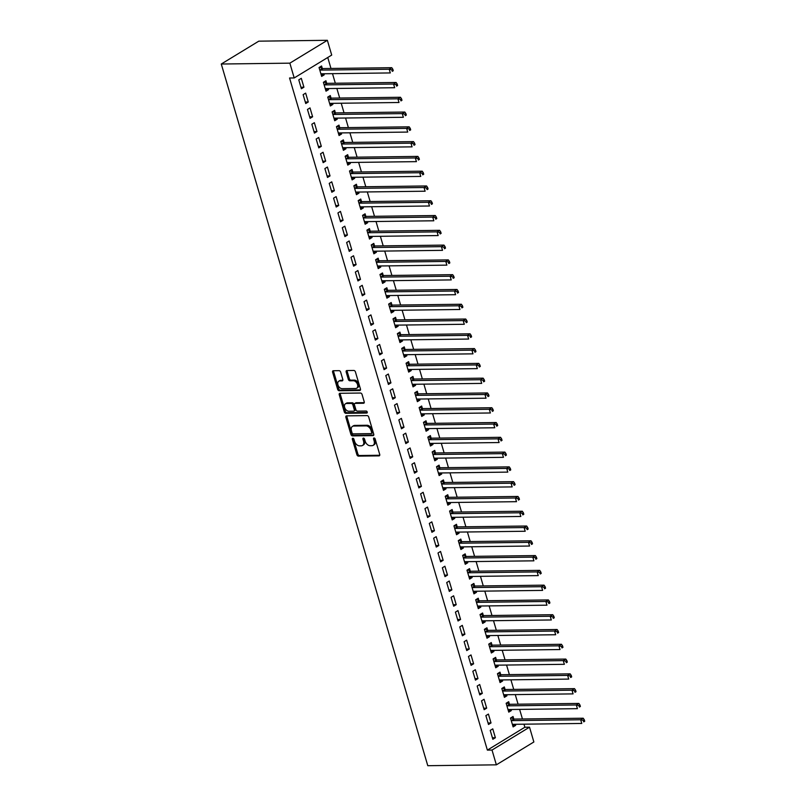 <?xml version="1.0" encoding="UTF-8"?>
<svg xmlns="http://www.w3.org/2000/svg" width="806" height="806" viewBox="0 0 806 806"><rect width="100%" height="100%" fill="white"/><g stroke="black" fill="none" stroke-linecap="round" stroke-linejoin="round"><path stroke-width="1.21" d="M352.847 438.252A1.098 0.735 -121.4 0 0 352.343 439.27L356.887 454.695A1.572 1.058 -121.4 0 0 358.448 456.125L378.991 455.874A1.572 1.058 -121.4 0 0 379.384 455.763A1.572 1.058 -121.4 0 0 379.707 454.403L375.163 438.988A1.098 0.735 -121.4 0 0 373.571 439.008L374.155 441.003A5.038 3.385 -121.4 0 1 373.128 445.345A5.038 3.385 -121.4 0 1 371.868 445.688L370.156 445.718A5.038 3.385 -121.4 0 1 365.138 441.114L364.554 439.119A1.098 0.735 -121.4 0 0 362.952 439.139L363.546 441.134A5.038 3.385 -121.4 0 1 362.509 445.476A5.038 3.385 -121.4 0 1 361.259 445.829L359.547 445.849A5.038 3.385 -121.4 0 1 354.529 441.245L353.945 439.25A1.098 0.735 -121.4 0 0 352.847 438.252M353.31 438.393A1.098 0.735 -121.4 0 0 353.36 438.655L357.894 454.08A1.572 1.058 -121.4 0 0 359.466 455.511L379.737 455.259M374.528 438.132A1.098 0.735 -121.4 0 0 374.578 438.393L375.173 440.388L374.155 441.003M363.919 438.263A1.098 0.735 -121.4 0 0 363.969 438.524L364.554 440.519L363.546 441.134M340.646 372.09A1.572 1.058 -121.4 0 0 339.074 370.659L333.321 370.73A1.572 1.058 -121.4 0 0 332.928 370.831A1.572 1.058 -121.4 0 0 332.606 372.191L337.643 389.318A1.572 1.058 -121.4 0 0 339.215 390.749L359.748 390.497A1.572 1.058 -121.4 0 0 360.141 390.386A1.572 1.058 -121.4 0 0 360.463 389.026L355.426 371.909A1.572 1.058 -121.4 0 0 353.854 370.468L346.892 370.559A1.572 1.058 -121.4 0 0 346.499 370.659A1.572 1.058 -121.4 0 0 346.177 372.019L348.333 379.354A1.572 1.058 -121.4 0 0 349.905 380.785L353.36 380.744A4.211 2.831 -121.4 0 1 357.28 383.858A4.211 2.831 -121.4 0 1 356.685 388.22A4.211 2.831 -121.4 0 1 355.637 388.512L342.117 388.673A4.211 2.831 -121.4 0 1 338.198 385.56A4.211 2.831 -121.4 0 1 338.792 381.208A4.211 2.831 -121.4 0 1 339.84 380.916L342.087 380.885A1.572 1.058 -121.4 0 0 342.479 380.775A1.572 1.058 -121.4 0 0 342.802 379.425L340.646 372.09M289.555 78.001L487.368 750.114L492.013 750.054L529.522 727.193L533.864 741.973L496.365 764.834L427.785 765.7L221.277 64.027L289.848 63.16L294.2 77.95L289.555 78.001M496.365 764.834L492.013 750.054M346.6 415.856A1.572 1.058 -121.4 0 0 346.207 415.967A1.572 1.058 -121.4 0 0 345.885 417.327L350.922 434.444A1.572 1.058 -121.4 0 0 352.494 435.885L373.027 435.623A1.572 1.058 -121.4 0 0 373.42 435.522A1.572 1.058 -121.4 0 0 373.742 434.162L368.705 417.034A1.572 1.058 -121.4 0 0 367.133 415.604L346.6 415.856M344.283 411.886L339.245 394.759A1.572 1.058 -121.4 0 1 339.568 393.399A1.572 1.058 -121.4 0 1 339.961 393.298L360.494 393.036A1.572 1.058 -121.4 0 1 362.065 394.466L364.221 401.801A1.572 1.058 -121.4 0 1 363.899 403.161A1.572 1.058 -121.4 0 1 363.506 403.262L355.174 403.373A1.572 1.058 -121.4 0 0 354.781 403.474A1.572 1.058 -121.4 0 0 354.459 404.834L355.889 409.7A1.572 1.058 -121.4 0 0 357.461 411.131L366.136 411.03A1.098 0.735 -121.4 0 1 366.73 413.055L345.855 413.317A1.572 1.058 -121.4 0 1 344.283 411.886L345.3 411.262L340.253 394.144L339.245 394.759M294.2 77.95L331.709 55.08L327.357 40.3L258.776 41.166L221.277 64.027M305.736 103.541L308.265 101.989L305.655 93.123L303.127 94.665L305.736 103.541M326.632 83.159L325.926 80.761L323.397 82.313L326.007 91.179L328.546 89.637L328.223 88.559M314.441 133.111L316.97 131.559L314.36 122.693L311.831 124.235L314.441 133.111M335.336 112.729L334.631 110.331L332.102 111.883L334.712 120.749L337.24 119.207L336.928 118.129M323.146 162.671L325.674 161.129L323.065 152.263L320.526 153.805L323.146 162.671M344.041 142.299L343.336 139.901L340.807 141.443L343.416 150.319L345.945 148.778L345.633 147.689M331.84 192.241L334.379 190.7L331.77 181.834L329.231 183.375L331.84 192.241M352.746 171.869L352.041 169.472L349.502 171.013L352.111 179.889L354.65 178.338L354.328 177.26M340.545 221.811L343.084 220.27L340.464 211.394L337.936 212.945L340.545 221.811M361.451 201.429L360.745 199.042L358.207 200.583L360.816 209.459L363.355 207.908L363.032 206.83M349.25 251.381L351.779 249.84L349.169 240.964L346.64 242.515L349.25 251.381M370.145 231L369.44 228.612L366.911 230.153L369.521 239.029L372.06 237.478L371.737 236.4M357.955 280.951L360.484 279.41L357.874 270.534L355.345 272.085L357.955 280.951M378.85 260.57L378.145 258.182L375.616 259.723L378.226 268.6L380.754 267.048L380.442 265.97M366.649 310.522L369.188 308.98L366.579 300.104L364.04 301.656L366.649 310.522M387.555 290.14L386.85 287.752L384.311 289.294L386.93 298.16L389.459 296.618L389.147 295.54M375.354 340.092L377.893 338.55L375.284 329.674L372.745 331.216L375.354 340.092M396.26 319.71L395.555 317.322L393.016 318.864L395.625 327.73L398.164 326.188L397.842 325.11M384.059 369.662L386.598 368.11L383.978 359.244L381.45 360.786L384.059 369.662M404.955 349.28L404.259 346.882L401.72 348.434L404.33 357.3L406.869 355.758L406.546 354.68M392.764 399.232L395.293 397.68L392.683 388.814L390.154 390.356L392.764 399.232M413.659 378.85L412.954 376.452L410.425 378.004L413.035 386.87L415.564 385.328L415.251 384.25M401.469 428.802L403.997 427.251L401.388 418.385L398.849 419.926L401.469 428.802M422.364 408.42L421.659 406.023L419.13 407.574L421.74 416.44L424.268 414.899L423.956 413.81M410.163 458.362L412.702 456.821L410.093 447.955L407.554 449.496L410.163 458.362M431.069 437.99L430.364 435.593L427.825 437.134L430.444 446.01L432.973 444.469L432.651 443.381M418.868 487.932L421.407 486.391L418.798 477.525L416.259 479.066L418.868 487.932M439.774 467.561L439.069 465.163L436.53 466.704L439.139 475.58L441.678 474.029L441.356 472.951M427.573 517.502L430.102 515.961L427.492 507.085L424.964 508.636L427.573 517.502M448.468 497.121L447.763 494.733L445.234 496.274L447.844 505.15L450.383 503.599L450.06 502.521M436.278 547.072L438.807 545.531L436.197 536.655L433.668 538.207L436.278 547.072M457.173 526.691L456.468 524.303L453.939 525.844L456.549 534.721L459.077 533.169L458.765 532.091M444.983 576.643L447.511 575.101L444.902 566.225L442.363 567.777L444.983 576.643M465.878 556.261L465.173 553.873L462.644 555.415L465.253 564.281L467.782 562.739L467.47 561.661M453.677 606.213L456.216 604.671L453.607 595.795L451.068 597.337L453.677 606.213M474.583 585.831L473.878 583.443L471.339 584.985L473.948 593.851L476.487 592.309L476.165 591.231M462.382 635.783L464.921 634.231L462.301 625.365L459.773 626.907L462.382 635.783M483.288 615.401L482.582 613.003L480.044 614.555L482.653 623.421L485.192 621.879L484.869 620.801M471.087 665.353L473.616 663.801L471.006 654.935L468.477 656.477L471.087 665.353M491.982 644.971L491.277 642.573L488.748 644.125L491.358 652.991L493.897 651.45L493.574 650.371M479.792 694.923L482.32 693.372L479.711 684.506L477.182 686.047L479.792 694.923M500.687 674.541L499.982 672.144L497.453 673.695L500.063 682.561L502.591 681.02L502.279 679.942M488.486 724.493L491.025 722.942L488.416 714.076L485.877 715.617L488.486 724.493M509.392 704.112L508.687 701.714L506.148 703.255L508.767 712.131L511.296 710.59L510.984 709.502M487.368 750.114L524.867 727.244L523.971 724.181M522.439 718.982L519.618 709.401M518.087 704.192L515.266 694.611M513.734 689.412L510.913 679.831M509.382 674.622L506.561 665.041M505.03 659.842L502.209 650.261M500.677 645.052L497.856 635.471M496.325 630.272L493.504 620.691M491.972 615.482L489.151 605.9M487.62 600.702L484.799 591.12M483.268 585.922L480.457 576.34M478.925 571.132L476.104 561.55M474.573 556.352L471.752 546.77M470.22 541.561L467.399 531.98M465.868 526.781L463.047 517.2M461.516 511.991L458.695 502.41M457.163 497.211L454.342 487.63M452.811 482.421L449.99 472.84M448.458 467.641L445.637 458.06M444.106 452.861L441.295 443.28M439.764 438.071L436.943 428.49M435.411 423.291L432.59 413.71M431.059 408.501L428.238 398.92M426.706 393.721L423.885 384.14M422.354 378.931L419.533 369.35M418.002 364.151L415.181 354.569M413.649 349.361L410.828 339.779M409.297 334.581L406.476 324.999M404.944 319.801L402.134 310.219M400.602 305.011L397.781 295.429M396.25 290.231L393.429 280.649M391.897 275.44L389.076 265.859M387.545 260.66L384.724 251.079M383.193 245.87L380.372 236.289M378.84 231.09L376.019 221.509M374.488 216.3L371.667 206.719M370.135 201.52L367.314 191.939M365.783 186.73L362.962 177.149M361.431 171.95L358.62 162.369M357.088 157.17L354.267 147.589M352.736 142.38L349.915 132.799M348.383 127.6L345.562 118.019M344.031 112.81L341.21 103.228M339.679 98.03L336.858 88.448M335.326 83.24L332.505 73.658M330.974 68.46L327.75 57.498M513.744 718.892L513.039 716.504L510.5 718.045L513.11 726.911L515.649 725.37L515.326 724.292M492.839 739.273L495.378 737.732L492.768 728.856L490.229 730.397L492.839 739.273M505.04 689.321L504.334 686.934L501.806 688.475L504.415 697.341L506.944 695.8L506.631 694.722M484.144 709.703L486.673 708.162L484.063 699.286L481.525 700.837L484.144 709.703M496.335 659.751L495.63 657.364L493.101 658.905L495.71 667.781L498.239 666.23L497.927 665.152M475.439 680.133L477.968 678.592L475.359 669.715L472.83 671.267L475.439 680.133M487.63 630.181L486.935 627.793L484.396 629.335L487.005 638.211L489.544 636.659L489.222 635.581M466.734 650.563L469.273 649.021L466.654 640.145L464.125 641.697L466.734 650.563M478.935 600.621L478.23 598.223L475.691 599.765L478.301 608.641L480.839 607.089L480.517 606.011M458.03 620.993L460.569 619.451L457.959 610.585L455.42 612.127L458.03 620.993M470.23 571.051L469.525 568.653L466.986 570.195L469.606 579.071L472.135 577.529L471.822 576.441M449.325 591.423L451.864 589.881L449.254 581.015L446.715 582.557L449.325 591.423M461.526 541.481L460.82 539.083L458.292 540.635L460.901 549.501L463.43 547.959L463.118 546.871M440.63 561.863L443.159 560.311L440.55 551.445L438.011 552.987L440.63 561.863M452.821 511.911L452.116 509.513L449.587 511.064L452.196 519.93L454.725 518.389L454.413 517.311M431.925 532.292L434.454 530.741L431.845 521.875L429.316 523.416L431.925 532.292M444.116 482.341L443.421 479.943L440.882 481.494L443.491 490.36L446.03 488.819L445.708 487.741M423.221 502.722L425.759 501.171L423.14 492.305L420.611 493.846L423.221 502.722M435.421 452.771L434.716 450.383L432.177 451.924L434.787 460.79L437.326 459.249L437.003 458.171M414.516 473.152L417.055 471.611L414.445 462.735L411.906 464.276L414.516 473.152M426.717 423.2L426.011 420.813L423.472 422.354L426.092 431.22L428.621 429.679L428.308 428.601M405.811 443.582L408.35 442.041L405.74 433.165L403.202 434.716L405.811 443.582M418.012 393.63L417.307 391.242L414.778 392.784L417.387 401.66L419.916 400.108L419.604 399.03M397.116 414.012L399.645 412.471L397.036 403.594L394.507 405.146L397.116 414.012M409.307 364.06L408.602 361.672L406.073 363.214L408.682 372.09L411.221 370.538L410.899 369.46M388.411 384.442L390.94 382.9L388.331 374.024L385.802 375.576L388.411 384.442M400.612 334.49L399.907 332.102L397.368 333.644L399.978 342.52L402.516 340.968L402.194 339.89M379.707 354.872L382.245 353.33L379.636 344.464L377.097 346.006L379.707 354.872M391.907 304.93L391.202 302.532L388.663 304.074L391.273 312.95L393.812 311.408L393.489 310.32M371.002 325.302L373.541 323.76L370.931 314.894L368.392 316.436L371.002 325.302M383.203 275.36L382.497 272.962L379.969 274.503L382.578 283.38L385.107 281.838L384.794 280.75M362.307 295.742L364.836 294.19L362.226 285.324L359.688 286.865L362.307 295.742M374.498 245.79L373.793 243.392L371.264 244.943L373.873 253.809L376.402 252.268L376.09 251.19M353.602 266.171L356.131 264.62L353.522 255.754L350.993 257.295L353.602 266.171M365.793 216.22L365.088 213.822L362.559 215.373L365.168 224.239L367.707 222.698L367.385 221.62M344.897 236.601L347.426 235.05L344.817 226.184L342.288 227.725L344.897 236.601M357.098 186.649L356.393 184.252L353.854 185.803L356.464 194.669L359.002 193.128L358.68 192.05M336.193 207.031L338.732 205.49L336.122 196.614L333.583 198.155L336.193 207.031M348.394 157.079L347.688 154.692L345.149 156.233L347.769 165.099L350.298 163.558L349.985 162.48M327.488 177.461L330.027 175.92L327.417 167.044L324.878 168.585L327.488 177.461M339.689 127.509L338.983 125.121L336.455 126.663L339.064 135.529L341.593 133.987L341.281 132.909M318.793 147.891L321.322 146.349L318.713 137.473L316.174 139.025L318.793 147.891M330.984 97.939L330.279 95.551L327.75 97.093L330.359 105.969L332.888 104.417L332.576 103.339M310.088 118.321L312.617 116.779L310.008 107.903L307.479 109.455L310.088 118.321M322.279 68.369L321.584 65.981L319.045 67.523L321.654 76.399L324.193 74.847L323.871 73.769M301.384 88.751L303.922 87.209L301.303 78.333L298.774 79.885L301.384 88.751M327.357 40.3L289.848 63.16M524.867 727.244L529.522 727.193M515.649 725.37L512.666 725.41M495.378 737.732L492.395 737.762M511.296 710.59L508.324 710.62M491.025 722.942L488.043 722.982M506.944 695.8L503.972 695.84M486.673 708.162L483.701 708.192M502.591 681.02L499.619 681.05M482.32 693.372L479.348 693.412M498.239 666.23L495.267 666.27M477.968 678.592L474.996 678.632M493.897 651.45L490.914 651.49M473.616 663.801L470.644 663.842M489.544 636.659L486.562 636.7M469.273 649.021L466.291 649.062M485.192 621.879L482.21 621.92M464.921 634.231L461.939 634.272M480.839 607.089L477.857 607.13M460.569 619.451L457.586 619.492M476.487 592.309L473.505 592.35M456.216 604.671L453.234 604.702M472.135 577.529L469.163 577.559M451.864 589.881L448.882 589.921M467.782 562.739L464.81 562.779M447.511 575.101L444.529 575.131M463.43 547.959L460.458 547.989M443.159 560.311L440.187 560.351M459.077 533.169L456.105 533.209M438.807 545.531L435.834 545.571M454.725 518.389L451.753 518.429M434.454 530.741L431.482 530.781M450.383 503.599L447.401 503.639M430.102 515.961L427.13 516.001M446.03 488.819L443.048 488.859M425.759 501.171L422.777 501.211M441.678 474.029L438.696 474.069M421.407 486.391L418.425 486.431M437.326 459.249L434.343 459.289M417.055 471.611L414.072 471.641M432.973 444.469L429.991 444.499M412.702 456.821L409.72 456.861M428.621 429.679L425.649 429.719M408.35 442.041L405.368 442.071M424.268 414.899L421.296 414.929M403.997 427.251L401.025 427.291M419.916 400.108L416.944 400.149M399.645 412.471L396.673 412.511M415.564 385.328L412.591 385.359M395.293 397.68L392.32 397.721M411.221 370.538L408.239 370.579M390.94 382.9L387.968 382.941M406.869 355.758L403.887 355.799M386.598 368.11L383.616 368.151M402.516 340.968L399.534 341.009M382.245 353.33L379.263 353.371M398.164 326.188L395.182 326.229M377.893 338.55L374.911 338.58M393.812 311.408L390.829 311.438M373.541 323.76L370.559 323.8M389.459 296.618L386.487 296.658M369.188 308.98L366.206 309.01M385.107 281.838L382.135 281.868M364.836 294.19L361.864 294.23M380.754 267.048L377.782 267.088M360.484 279.41L357.511 279.44M376.402 252.268L373.43 252.298M356.131 264.62L353.159 264.66M372.06 237.478L369.077 237.518M351.779 249.84L348.807 249.88M367.707 222.698L364.725 222.738M347.426 235.05L344.454 235.09M363.355 207.908L360.373 207.948M343.084 220.27L340.102 220.31M359.002 193.128L356.02 193.168M338.732 205.49L335.749 205.52M354.65 178.338L351.668 178.378M334.379 190.7L331.397 190.74M350.298 163.558L347.326 163.598M330.027 175.92L327.045 175.95M345.945 148.778L342.973 148.808M325.674 161.129L322.692 161.17M341.593 133.987L338.621 134.028M321.322 146.349L318.35 146.38M337.24 119.207L334.268 119.238M316.97 131.559L313.997 131.6M332.888 104.417L329.916 104.458M312.617 116.779L309.645 116.82M328.546 89.637L325.564 89.678M308.265 101.989L305.293 102.03M324.193 74.847L321.211 74.887M303.922 87.209L300.94 87.249M362.509 445.476L363.526 444.862A5.038 3.385 -121.4 0 0 364.554 440.519M373.128 445.345L374.135 444.731A5.038 3.385 -121.4 0 0 375.173 440.388M346.862 415.856A1.572 1.058 -121.4 0 0 346.902 416.712L351.94 433.83A1.572 1.058 -121.4 0 0 353.512 435.27L373.783 435.008M352.051 432.832A1.098 0.735 -121.4 0 0 353.149 433.84L371.173 433.608A1.098 0.735 -121.4 0 0 371.677 432.59L371.062 430.485A5.038 3.385 -121.4 0 0 366.045 425.88L353.723 426.042A5.038 3.385 -121.4 0 0 352.464 426.384A5.038 3.385 -121.4 0 0 351.436 430.726L352.051 432.832M372.191 432.993A1.098 0.735 -121.4 0 0 372.694 431.966L371.677 432.59M352.464 426.384L353.481 425.77A5.038 3.385 -121.4 0 1 354.731 425.417L367.052 425.266A5.038 3.385 -121.4 0 1 372.07 429.86L372.694 431.966M340.223 393.288A1.572 1.058 -121.4 0 0 340.253 394.144M364.252 402.647L356.192 402.748A1.572 1.058 -121.4 0 0 355.799 402.859L354.781 403.474M367.284 412.44L346.862 412.702L345.855 413.317M346.53 403.484A4.211 2.831 -121.4 0 0 345.492 403.766A4.211 2.831 -121.4 0 0 344.897 408.128A4.211 2.831 -121.4 0 0 348.817 411.241L353.582 411.181A1.572 1.058 -121.4 0 0 353.975 411.07A1.572 1.058 -121.4 0 0 354.297 409.72L352.867 404.854A1.572 1.058 -121.4 0 0 351.295 403.423L346.53 403.484L347.547 402.859A4.211 2.831 -121.4 0 0 346.499 403.151L345.492 403.766M354.6 410.566A1.572 1.058 -121.4 0 0 354.993 410.456A1.572 1.058 -121.4 0 0 355.315 409.095L354.297 409.72M347.547 402.859L352.313 402.799A1.572 1.058 -121.4 0 1 353.884 404.239L355.315 409.095M345.3 411.262A1.572 1.058 -121.4 0 0 346.862 412.702M338.792 381.208L339.8 380.583A4.211 2.831 -121.4 0 1 340.847 380.291L342.842 380.271M356.685 388.22L357.703 387.595A4.211 2.831 -121.4 0 0 358.297 383.243A4.211 2.831 -121.4 0 0 354.368 380.13L353.36 380.744M347.154 370.548A1.572 1.058 -121.4 0 0 347.195 371.405L349.351 378.729A1.572 1.058 -121.4 0 0 350.922 380.17L354.368 380.13M333.583 370.72A1.572 1.058 -121.4 0 0 333.613 371.576L338.661 388.704A1.572 1.058 -121.4 0 0 340.223 390.134L360.494 389.882M512.697 724.362L512.556 724.433A1.602 1.078 58.6 0 1 512.959 724.322L581.771 723.456L580.683 719.758L583.212 718.217L514.399 719.083A1.602 1.078 58.6 0 1 513.936 718.982L511.034 717.723M583.282 720.383L583.715 721.864L584.723 721.239L584.29 719.768L583.282 720.383L580.683 719.758L511.87 720.624A1.602 1.078 58.6 0 1 511.407 720.524L511.206 720.433M584.723 721.239L583.715 721.864M583.212 718.217L584.29 719.768M508.344 709.582L508.203 709.653A1.602 1.078 58.6 0 1 508.606 709.532L577.418 708.665L576.33 704.968L578.859 703.426L510.057 704.293A1.602 1.078 58.6 0 1 509.583 704.192L506.682 702.933M578.93 705.603L579.363 707.074L580.38 706.459L579.937 704.978L578.93 705.603L576.33 704.968L507.518 705.844A1.602 1.078 58.6 0 1 507.055 705.734L506.853 705.653M580.38 706.459L579.363 707.074M578.859 703.426L579.937 704.978M503.992 694.792L503.851 694.863A1.602 1.078 58.6 0 1 504.254 694.752L573.066 693.885L571.978 690.188L574.517 688.646L505.705 689.513A1.602 1.078 58.6 0 1 505.231 689.412L502.34 688.153M574.577 690.813L575.01 692.294L576.028 691.679L575.585 690.198L574.577 690.813L571.978 690.188L503.166 691.054A1.602 1.078 58.6 0 1 502.702 690.954L502.501 690.873M576.028 691.679L575.01 692.294M574.517 688.646L575.585 690.198M499.639 680.012L499.498 680.083A1.602 1.078 58.6 0 1 499.901 679.962L568.714 679.095L567.625 675.408L570.164 673.856L501.352 674.723A1.602 1.078 58.6 0 1 500.889 674.622L497.987 673.363M570.225 676.033L570.658 677.503L571.676 676.889L571.242 675.408L570.225 676.033L567.625 675.408L498.813 676.274A1.602 1.078 58.6 0 1 498.35 676.174L498.158 676.083M571.676 676.889L570.658 677.503M570.164 673.856L571.242 675.408M495.287 665.222L495.146 665.293A1.602 1.078 58.6 0 1 495.549 665.182L564.361 664.315L563.273 660.618L565.812 659.076L497 659.943A1.602 1.078 58.6 0 1 496.536 659.842L493.635 658.583M565.872 661.242L566.306 662.723L567.323 662.109L566.89 660.628L565.872 661.242L563.273 660.618L494.461 661.484A1.602 1.078 58.6 0 1 493.997 661.383L493.806 661.303M567.323 662.109L566.306 662.723M565.812 659.076L566.89 660.628M490.945 650.442L490.794 650.513A1.602 1.078 58.6 0 1 491.197 650.402L560.009 649.535L558.921 645.838L561.46 644.286L492.647 645.153A1.602 1.078 58.6 0 1 492.184 645.052L489.282 643.793M561.52 646.462L561.953 647.943L562.971 647.319L562.538 645.838L561.52 646.462L558.921 645.838L490.108 646.704A1.602 1.078 58.6 0 1 489.645 646.603L489.454 646.513M562.971 647.319L561.953 647.943M561.46 644.286L562.538 645.838M486.592 635.662L486.451 635.722A1.602 1.078 58.6 0 1 486.854 635.612L555.656 634.745L554.568 631.048L557.107 629.506L488.295 630.373A1.602 1.078 58.6 0 1 487.832 630.272L484.93 629.012M557.168 631.672L557.601 633.153L558.618 632.539L558.185 631.058L557.168 631.672L554.568 631.048L485.766 631.914A1.602 1.078 58.6 0 1 485.293 631.813L485.101 631.733M558.618 632.539L557.601 633.153M557.107 629.506L558.185 631.058M482.24 620.872L482.099 620.942A1.602 1.078 58.6 0 1 482.502 620.832L551.314 619.965L550.226 616.268L552.755 614.716L483.943 615.593A1.602 1.078 58.6 0 1 483.479 615.482L480.578 614.232M552.815 616.892L553.259 618.373L554.266 617.749L553.833 616.278L552.815 616.892L550.226 616.268L481.414 617.134A1.602 1.078 58.6 0 1 480.94 617.033L480.749 616.943M554.266 617.749L553.259 618.373M552.755 614.716L553.833 616.278M477.887 606.092L477.746 606.152A1.602 1.078 58.6 0 1 478.149 606.041L546.962 605.175L545.874 601.478L548.402 599.936L479.59 600.802A1.602 1.078 58.6 0 1 479.127 600.702L476.225 599.442M548.473 602.102L548.906 603.583L549.914 602.969L549.48 601.488L548.473 602.102L545.874 601.478L477.061 602.344A1.602 1.078 58.6 0 1 476.598 602.243L476.396 602.163M549.914 602.969L548.906 603.583M548.402 599.936L549.48 601.488M473.535 591.302L473.394 591.372A1.602 1.078 58.6 0 1 473.797 591.261L542.609 590.395L541.521 586.697L544.05 585.156L475.238 586.022A1.602 1.078 58.6 0 1 474.774 585.922L471.873 584.662M544.121 587.322L544.554 588.803L545.561 588.178L545.128 586.708L544.121 587.322L541.521 586.697L472.709 587.564A1.602 1.078 58.6 0 1 472.245 587.463L472.044 587.373M545.561 588.178L544.554 588.803M544.05 585.156L545.128 586.708M469.183 576.522L469.042 576.592A1.602 1.078 58.6 0 1 469.445 576.471L538.257 575.605L537.169 571.907L539.698 570.366L470.895 571.232A1.602 1.078 58.6 0 1 470.422 571.132L467.52 569.872M539.768 572.542L540.201 574.013L541.219 573.398L540.776 571.917L539.768 572.542L537.169 571.907L468.357 572.774A1.602 1.078 58.6 0 1 467.893 572.673L467.692 572.592M541.219 573.398L540.201 574.013M539.698 570.366L540.776 571.917M464.548 561.893L464.689 561.802A1.602 1.078 58.6 0 1 465.092 561.691L533.904 560.825L532.816 557.127L535.355 555.586L466.543 556.452A1.602 1.078 58.6 0 1 466.07 556.352L463.168 555.092M535.416 557.752L535.849 559.233L536.867 558.618L536.423 557.137L535.416 557.752L532.816 557.127L464.004 557.994A1.602 1.078 58.6 0 1 463.541 557.893L463.339 557.812M536.867 558.618L535.849 559.233M535.355 555.586L536.423 557.137M460.478 546.952L460.337 547.022A1.602 1.078 58.6 0 1 460.74 546.901L529.552 546.035L528.464 542.347L531.003 540.796L462.191 541.662A1.602 1.078 58.6 0 1 461.727 541.561L458.826 540.302M531.063 542.972L531.497 544.443L532.514 543.828L532.081 542.347L531.063 542.972L528.464 542.347L459.652 543.214A1.602 1.078 58.6 0 1 459.188 543.113L458.997 543.022M532.514 543.828L531.497 544.443M531.003 540.796L532.081 542.347M455.843 532.323L455.984 532.232A1.602 1.078 58.6 0 1 456.387 532.121L525.2 531.255L524.112 527.557L526.65 526.016L457.838 526.882A1.602 1.078 58.6 0 1 457.375 526.781L454.473 525.522M526.711 528.182L527.144 529.663L528.162 529.048L527.728 527.567L526.711 528.182L524.112 527.557L455.299 528.424A1.602 1.078 58.6 0 1 454.836 528.323L454.644 528.242M528.162 529.048L527.144 529.663M526.65 526.016L527.728 527.567M451.783 517.381L451.632 517.452A1.602 1.078 58.6 0 1 451.642 517.442A1.602 1.078 58.6 0 1 452.035 517.341L520.847 516.465L519.759 512.777L522.298 511.226L453.486 512.092A1.602 1.078 58.6 0 1 453.022 511.991L450.121 510.732M522.359 513.402L522.792 514.883L523.809 514.258L523.376 512.777L522.359 513.402L519.759 512.777L450.947 513.644A1.602 1.078 58.6 0 1 450.483 513.543L450.292 513.452M523.809 514.258L522.792 514.883M522.298 511.226L523.376 512.777M447.139 502.753L447.29 502.662A1.602 1.078 58.6 0 1 447.683 502.551L516.495 501.685L515.407 497.987L517.946 496.446L449.133 497.312A1.602 1.078 58.6 0 1 448.67 497.211L445.768 495.952M518.006 498.612L518.439 500.093L519.457 499.478L519.024 497.997L518.006 498.612L515.407 497.987L446.605 498.854A1.602 1.078 58.6 0 1 446.131 498.753L445.94 498.672M519.457 499.478L518.439 500.093M517.946 496.446L519.024 497.997M443.078 487.811L442.937 487.882A1.602 1.078 58.6 0 1 443.34 487.771L512.153 486.905L511.064 483.207L513.593 481.656L444.781 482.522A1.602 1.078 58.6 0 1 444.318 482.421L441.416 481.162M513.654 483.832L514.097 485.313L515.105 484.688L514.671 483.217L513.654 483.832L511.064 483.207L442.252 484.074A1.602 1.078 58.6 0 1 441.779 483.973L441.587 483.882M515.105 484.688L514.097 485.313M513.593 481.656L514.671 483.217M438.434 473.182L438.585 473.092A1.602 1.078 58.6 0 1 438.988 472.981L507.8 472.115L506.712 468.417L509.241 466.875L440.429 467.742A1.602 1.078 58.6 0 1 439.965 467.641L437.064 466.382M509.301 469.042L509.745 470.523L510.752 469.908L510.319 468.427L509.301 469.042L506.712 468.417L437.9 469.283A1.602 1.078 58.6 0 1 437.436 469.183L437.235 469.102M510.752 469.908L509.745 470.523M509.241 466.875L510.319 468.427M434.374 458.241L434.233 458.312A1.602 1.078 58.6 0 1 434.635 458.201L503.448 457.334L502.36 453.637L504.888 452.095L436.076 452.962A1.602 1.078 58.6 0 1 435.613 452.861L432.711 451.602M504.959 454.262L505.392 455.743L506.4 455.118L505.966 453.647L504.959 454.262L502.36 453.637L433.547 454.503A1.602 1.078 58.6 0 1 433.084 454.403L432.882 454.312M506.4 455.118L505.392 455.743M504.888 452.095L505.966 453.647M429.739 443.612L429.88 443.522A1.602 1.078 58.6 0 1 430.283 443.411L499.095 442.544L498.007 438.847L500.536 437.305L431.724 438.172A1.602 1.078 58.6 0 1 431.26 438.071L428.359 436.812M500.607 439.482L501.04 440.953L502.047 440.338L501.614 438.857L500.607 439.482L498.007 438.847L429.195 439.713A1.602 1.078 58.6 0 1 428.732 439.613L428.53 439.532M502.047 440.338L501.04 440.953M500.536 437.305L501.614 438.857M425.669 428.671L425.528 428.742A1.602 1.078 58.6 0 1 425.931 428.631L494.743 427.764L493.655 424.067L496.184 422.525L427.382 423.392A1.602 1.078 58.6 0 1 426.908 423.291L424.006 422.032M496.254 424.691L496.687 426.173L497.705 425.558L497.262 424.077L496.254 424.691L493.655 424.067L424.843 424.933A1.602 1.078 58.6 0 1 424.379 424.833L424.178 424.742M497.705 425.558L496.687 426.173M496.184 422.525L497.262 424.077M421.034 414.042L421.175 413.962A1.602 1.078 58.6 0 1 421.185 413.952A1.602 1.078 58.6 0 1 421.578 413.841L490.391 412.974L489.302 409.277L491.841 407.735L423.029 408.602A1.602 1.078 58.6 0 1 422.556 408.501L419.664 407.242M491.902 409.911L492.335 411.382L493.353 410.768L492.919 409.287L491.902 409.911L489.302 409.277L420.49 410.153A1.602 1.078 58.6 0 1 420.027 410.042L419.835 409.962M493.353 410.768L492.335 411.382M491.841 407.735L492.919 409.287M416.964 399.101L416.823 399.172A1.602 1.078 58.6 0 1 416.833 399.172A1.602 1.078 58.6 0 1 417.226 399.061L486.038 398.194L484.95 394.497L487.489 392.955L418.677 393.822A1.602 1.078 58.6 0 1 418.213 393.721L415.312 392.462M487.549 395.121L487.983 396.602L489 395.988L488.567 394.507L487.549 395.121L484.95 394.497L416.138 395.363A1.602 1.078 58.6 0 1 415.674 395.262L415.483 395.182M489 395.988L487.983 396.602M487.489 392.955L488.567 394.507M412.329 384.482L412.471 384.391A1.602 1.078 58.6 0 1 412.481 384.381A1.602 1.078 58.6 0 1 412.874 384.281L481.686 383.404L480.598 379.717L483.137 378.165L414.324 379.032A1.602 1.078 58.6 0 1 413.861 378.931L410.959 377.671M483.197 380.341L483.63 381.822L484.648 381.198L484.215 379.717L483.197 380.341L480.598 379.717L411.785 380.583A1.602 1.078 58.6 0 1 411.322 380.482L411.131 380.392M484.648 381.198L483.63 381.822M483.137 378.165L484.215 379.717M408.269 369.541L408.128 369.601A1.602 1.078 58.6 0 1 408.521 369.491L477.333 368.624L476.245 364.927L478.784 363.385L409.972 364.252A1.602 1.078 58.6 0 1 409.508 364.151L406.607 362.891M478.845 365.551L479.278 367.032L480.295 366.418L479.862 364.937L478.845 365.551L476.245 364.927L407.433 365.793A1.602 1.078 58.6 0 1 406.97 365.692L406.778 365.612M480.295 366.418L479.278 367.032M478.784 363.385L479.862 364.937M403.625 354.912L403.776 354.821A1.602 1.078 58.6 0 1 404.179 354.711L472.981 353.844L471.893 350.147L474.432 348.595L405.62 349.461A1.602 1.078 58.6 0 1 405.156 349.361L402.254 348.101M474.492 350.771L474.935 352.252L475.943 351.628L475.51 350.157L474.492 350.771L471.893 350.147L403.091 351.013A1.602 1.078 58.6 0 1 402.617 350.912L402.426 350.822M475.943 351.628L474.935 352.252M474.432 348.595L475.51 350.157M399.564 339.971L399.423 340.031A1.602 1.078 58.6 0 1 399.826 339.92L468.639 339.054L467.551 335.356L470.079 333.815L401.267 334.681A1.602 1.078 58.6 0 1 400.804 334.581L397.902 333.321M470.14 335.981L470.583 337.462L471.591 336.848L471.157 335.367L470.14 335.981L467.551 335.356L398.738 336.223A1.602 1.078 58.6 0 1 398.275 336.122L398.073 336.042M471.591 336.848L470.583 337.462M470.079 333.815L471.157 335.367M394.92 325.342L395.071 325.251A1.602 1.078 58.6 0 1 395.474 325.14L464.286 324.274L463.198 320.576L465.727 319.025L396.915 319.901A1.602 1.078 58.6 0 1 396.451 319.791L393.55 318.541M465.797 321.201L466.231 322.682L467.238 322.057L466.805 320.587L465.797 321.201L463.198 320.576L394.386 321.443A1.602 1.078 58.6 0 1 393.922 321.342L393.721 321.251M467.238 322.057L466.231 322.682M465.727 319.025L466.805 320.587M390.86 310.401L390.719 310.461A1.602 1.078 58.6 0 1 391.122 310.35L459.934 309.484L458.846 305.786L461.375 304.245L392.562 305.111A1.602 1.078 58.6 0 1 392.099 305.011L389.197 303.751M461.445 306.421L461.878 307.892L462.886 307.277L462.453 305.796L461.445 306.421L458.846 305.786L390.033 306.653A1.602 1.078 58.6 0 1 389.57 306.552L389.369 306.471M462.886 307.277L461.878 307.892M461.375 304.245L462.453 305.796M386.225 295.772L386.366 295.681A1.602 1.078 58.6 0 1 386.769 295.57L455.581 294.704L454.493 291.006L457.022 289.465L388.22 290.331A1.602 1.078 58.6 0 1 387.746 290.231L384.845 288.971M457.093 291.631L457.526 293.112L458.543 292.487L458.1 291.016L457.093 291.631L454.493 291.006L385.681 291.873A1.602 1.078 58.6 0 1 385.218 291.772L385.016 291.681M458.543 292.487L457.526 293.112M457.022 289.465L458.1 291.016M382.155 280.831L382.014 280.901A1.602 1.078 58.6 0 1 382.024 280.891A1.602 1.078 58.6 0 1 382.417 280.78L451.229 279.914L450.141 276.216L452.68 274.675L383.868 275.541A1.602 1.078 58.6 0 1 383.394 275.44L380.492 274.181M452.74 276.851L453.174 278.322L454.191 277.707L453.748 276.226L452.74 276.851L450.141 276.216L381.329 277.093A1.602 1.078 58.6 0 1 380.865 276.982L380.664 276.901M454.191 277.707L453.174 278.322M452.68 274.675L453.748 276.226M377.52 266.202L377.661 266.111A1.602 1.078 58.6 0 1 378.064 266L446.877 265.134L445.789 261.436L448.327 259.895L379.515 260.761A1.602 1.078 58.6 0 1 379.052 260.66L376.15 259.401M448.388 262.061L448.821 263.542L449.839 262.927L449.405 261.446L448.388 262.061L445.789 261.436L376.976 262.303A1.602 1.078 58.6 0 1 376.513 262.202L376.321 262.121M449.839 262.927L448.821 263.542M448.327 259.895L449.405 261.446M373.45 251.26L373.309 251.331A1.602 1.078 58.6 0 1 373.712 251.21L442.524 250.344L441.436 246.656L443.975 245.105L375.163 245.971A1.602 1.078 58.6 0 1 374.699 245.87L371.798 244.611M444.035 247.281L444.469 248.752L445.486 248.137L445.053 246.656L444.035 247.281L441.436 246.656L372.624 247.523A1.602 1.078 58.6 0 1 372.16 247.422L371.969 247.331M445.486 248.137L444.469 248.752M443.975 245.105L445.053 246.656M368.816 236.632L368.957 236.541A1.602 1.078 58.6 0 1 369.36 236.43L438.172 235.564L437.084 231.866L439.623 230.325L370.81 231.191A1.602 1.078 58.6 0 1 370.347 231.09L367.445 229.831M439.683 232.491L440.116 233.972L441.134 233.357L440.701 231.876L439.683 232.491L437.084 231.866L368.271 232.733A1.602 1.078 58.6 0 1 367.808 232.632L367.617 232.551M441.134 233.357L440.116 233.972M439.623 230.325L440.701 231.876M364.755 221.69L364.614 221.761A1.602 1.078 58.6 0 1 365.017 221.65L433.819 220.784L432.731 217.086L435.27 215.534L366.458 216.401A1.602 1.078 58.6 0 1 365.995 216.3L363.093 215.041M435.331 217.711L435.764 219.192L436.781 218.567L436.348 217.096L435.331 217.711L432.731 217.086L363.929 217.952A1.602 1.078 58.6 0 1 363.456 217.852L363.264 217.761M436.781 218.567L435.764 219.192M435.27 215.534L436.348 217.096M360.111 207.061L360.262 206.971A1.602 1.078 58.6 0 1 360.665 206.86L429.477 205.993L428.389 202.296L430.918 200.754L362.106 201.621A1.602 1.078 58.6 0 1 361.642 201.52L358.741 200.261M430.978 202.921L431.422 204.402L432.429 203.787L431.996 202.306L430.978 202.921L428.389 202.296L359.577 203.162A1.602 1.078 58.6 0 1 359.103 203.062L358.912 202.981M432.429 203.787L431.422 204.402M430.918 200.754L431.996 202.306M356.05 192.12L355.909 192.191A1.602 1.078 58.6 0 1 356.312 192.08L425.125 191.213L424.037 187.516L426.565 185.964L357.753 186.841A1.602 1.078 58.6 0 1 357.29 186.73L354.388 185.481M426.626 188.141L427.069 189.622L428.077 188.997L427.643 187.526L426.626 188.141L424.037 187.516L355.224 188.382A1.602 1.078 58.6 0 1 354.761 188.282L354.559 188.191M428.077 188.997L427.069 189.622M426.565 185.964L427.643 187.526M351.416 177.491L351.557 177.401A1.602 1.078 58.6 0 1 351.96 177.29L420.772 176.423L419.684 172.726L422.213 171.184L353.401 172.051A1.602 1.078 58.6 0 1 352.937 171.95L350.036 170.691M422.284 173.361L422.717 174.831L423.724 174.217L423.291 172.736L422.284 173.361L419.684 172.726L350.872 173.592A1.602 1.078 58.6 0 1 350.409 173.492L350.207 173.411M423.724 174.217L422.717 174.831M422.213 171.184L423.291 172.736M347.346 162.55L347.205 162.621A1.602 1.078 58.6 0 1 347.608 162.51L416.42 161.643L415.332 157.946L417.861 156.404L349.048 157.271A1.602 1.078 58.6 0 1 348.585 157.17L345.683 155.911M417.931 158.57L418.364 160.051L419.382 159.427L418.939 157.956L417.931 158.57L415.332 157.946L346.52 158.812A1.602 1.078 58.6 0 1 346.056 158.711L345.855 158.621M419.382 159.427L418.364 160.051M417.861 156.404L418.939 157.956M342.711 147.921L342.852 147.841A1.602 1.078 58.6 0 1 343.255 147.72L412.068 146.853L410.979 143.156L413.518 141.614L344.706 142.481A1.602 1.078 58.6 0 1 344.233 142.38L341.331 141.121M413.579 143.79L414.012 145.261L415.03 144.647L414.586 143.166L413.579 143.79L410.979 143.156L342.167 144.032A1.602 1.078 58.6 0 1 341.704 143.921L341.502 143.841M415.03 144.647L414.012 145.261M413.518 141.614L414.586 143.166M338.641 132.98L338.5 133.05A1.602 1.078 58.6 0 1 338.903 132.94L407.715 132.073L406.627 128.376L409.166 126.834L340.354 127.701A1.602 1.078 58.6 0 1 339.89 127.6L336.989 126.341M409.226 129L409.66 130.481L410.677 129.867L410.244 128.386L409.226 129L406.627 128.376L337.815 129.242A1.602 1.078 58.6 0 1 337.351 129.141L337.16 129.061M410.677 129.867L409.66 130.481M409.166 126.834L410.244 128.386M334.006 118.351L334.147 118.27A1.602 1.078 58.6 0 1 334.55 118.15L403.363 117.283L402.275 113.596L404.814 112.044L336.001 112.911A1.602 1.078 58.6 0 1 335.538 112.81L332.636 111.55M404.874 114.22L405.307 115.691L406.325 115.077L405.892 113.596L404.874 114.22L402.275 113.596L333.462 114.462A1.602 1.078 58.6 0 1 332.999 114.361L332.807 114.271M406.325 115.077L405.307 115.691M404.814 112.044L405.892 113.596M329.946 103.41L329.795 103.48A1.602 1.078 58.6 0 1 330.198 103.37L399.01 102.503L397.922 98.806L400.461 97.264L331.649 98.131A1.602 1.078 58.6 0 1 331.185 98.03L328.284 96.77M400.522 99.43L400.955 100.911L401.972 100.297L401.539 98.816L400.522 99.43L397.922 98.806L329.11 99.672A1.602 1.078 58.6 0 1 328.647 99.571L328.455 99.491M401.972 100.297L400.955 100.911M400.461 97.264L401.539 98.816M325.594 88.63L325.453 88.7A1.602 1.078 58.6 0 1 325.846 88.589L394.658 87.723L393.57 84.026L396.109 82.474L327.296 83.34A1.602 1.078 58.6 0 1 326.833 83.24L323.931 81.98M396.169 84.65L396.602 86.131L397.62 85.507L397.187 84.026L396.169 84.65L393.57 84.026L324.768 84.892A1.602 1.078 58.6 0 1 324.294 84.791L324.103 84.701M397.62 85.507L396.602 86.131M396.109 82.474L397.187 84.026M321.241 73.85L321.1 73.91A1.602 1.078 58.6 0 1 321.503 73.799L390.305 72.933L389.227 69.235L391.756 67.694L322.944 68.56A1.602 1.078 58.6 0 1 322.481 68.46L319.579 67.2M391.817 69.86L392.26 71.341L393.268 70.727L392.834 69.245L391.817 69.86L389.227 69.235L320.415 70.102A1.602 1.078 58.6 0 1 319.942 70.001L319.75 69.921M393.268 70.727L392.26 71.341M391.756 67.694L392.834 69.245M353.36 438.655L352.343 439.27M374.578 438.393L373.571 439.008M363.969 438.524L362.952 439.139M379.656 455.461L378.991 455.874M359.466 455.511L358.448 456.125M357.894 454.08L356.887 454.695M373.702 435.22L373.027 435.623M353.512 435.27L352.494 435.885M351.94 433.83L350.922 434.444M346.902 416.712L345.885 417.327M372.07 429.86L371.062 430.485M367.052 425.266L366.045 425.88M354.731 425.417L353.723 426.042M364.171 402.859L363.506 403.262M356.192 402.748L355.174 403.373M353.884 404.239L352.867 404.854M352.313 402.799L351.295 403.423M342.752 380.482L342.087 380.885M340.847 380.291L339.84 380.916M350.922 380.17L349.905 380.785M349.351 378.729L348.333 379.354M347.195 371.405L346.177 372.019M360.413 390.084L359.748 390.497M340.223 390.134L339.215 390.749M338.661 388.704L337.643 389.318M333.613 371.576L332.606 372.191M514.399 719.083L511.87 720.624M513.936 718.982L511.407 720.524M510.057 704.293L507.518 705.844M509.583 704.192L507.055 705.734M505.705 689.513L503.166 691.054M505.231 689.412L502.702 690.954M501.352 674.723L498.813 676.274M500.889 674.622L498.35 676.174M497 659.943L494.461 661.484M496.536 659.842L493.997 661.383M492.647 645.153L490.108 646.704M492.184 645.052L489.645 646.603M488.295 630.373L485.766 631.914M487.832 630.272L485.293 631.813M483.943 615.593L481.414 617.134M483.479 615.482L480.94 617.033M479.59 600.802L477.061 602.344M479.127 600.702L476.598 602.243M475.238 586.022L472.709 587.564M474.774 585.922L472.245 587.463M470.895 571.232L468.357 572.774M470.422 571.132L467.893 572.673M466.543 556.452L464.004 557.994M466.07 556.352L463.541 557.893M462.191 541.662L459.652 543.214M461.727 541.561L459.188 543.113M457.838 526.882L455.299 528.424M457.375 526.781L454.836 528.323M453.486 512.092L450.947 513.644M453.022 511.991L450.483 513.543M449.133 497.312L446.605 498.854M448.67 497.211L446.131 498.753M444.781 482.522L442.252 484.074M444.318 482.421L441.779 483.973M440.429 467.742L437.9 469.283M439.965 467.641L437.436 469.183M436.076 452.962L433.547 454.503M435.613 452.861L433.084 454.403M431.724 438.172L429.195 439.713M431.26 438.071L428.732 439.613M427.382 423.392L424.843 424.933M426.908 423.291L424.379 424.833M423.029 408.602L420.49 410.153M422.556 408.501L420.027 410.042M418.677 393.822L416.138 395.363M418.213 393.721L415.674 395.262M414.324 379.032L411.785 380.583M413.861 378.931L411.322 380.482M409.972 364.252L407.433 365.793M409.508 364.151L406.97 365.692M405.62 349.461L403.091 351.013M405.156 349.361L402.617 350.912M401.267 334.681L398.738 336.223M400.804 334.581L398.275 336.122M396.915 319.901L394.386 321.443M396.451 319.791L393.922 321.342M392.562 305.111L390.033 306.653M392.099 305.011L389.57 306.552M388.22 290.331L385.681 291.873M387.746 290.231L385.218 291.772M383.868 275.541L381.329 277.093M383.394 275.44L380.865 276.982M379.515 260.761L376.976 262.303M379.052 260.66L376.513 262.202M375.163 245.971L372.624 247.523M374.699 245.87L372.16 247.422M370.81 231.191L368.271 232.733M370.347 231.09L367.808 232.632M366.458 216.401L363.929 217.952M365.995 216.3L363.456 217.852M362.106 201.621L359.577 203.162M361.642 201.52L359.103 203.062M357.753 186.841L355.224 188.382M357.29 186.73L354.761 188.282M353.401 172.051L350.872 173.592M352.937 171.95L350.409 173.492M349.048 157.271L346.52 158.812M348.585 157.17L346.056 158.711M344.706 142.481L342.167 144.032M344.233 142.38L341.704 143.921M340.354 127.701L337.815 129.242M339.89 127.6L337.351 129.141M336.001 112.911L333.462 114.462M335.538 112.81L332.999 114.361M331.649 98.131L329.11 99.672M331.185 98.03L328.647 99.571M327.296 83.34L324.768 84.892M326.833 83.24L324.294 84.791M322.944 68.56L320.415 70.102M322.481 68.46L319.942 70.001M372.463 432.913L371.455 433.537M354.993 410.456L353.975 411.07"/></g></svg>
